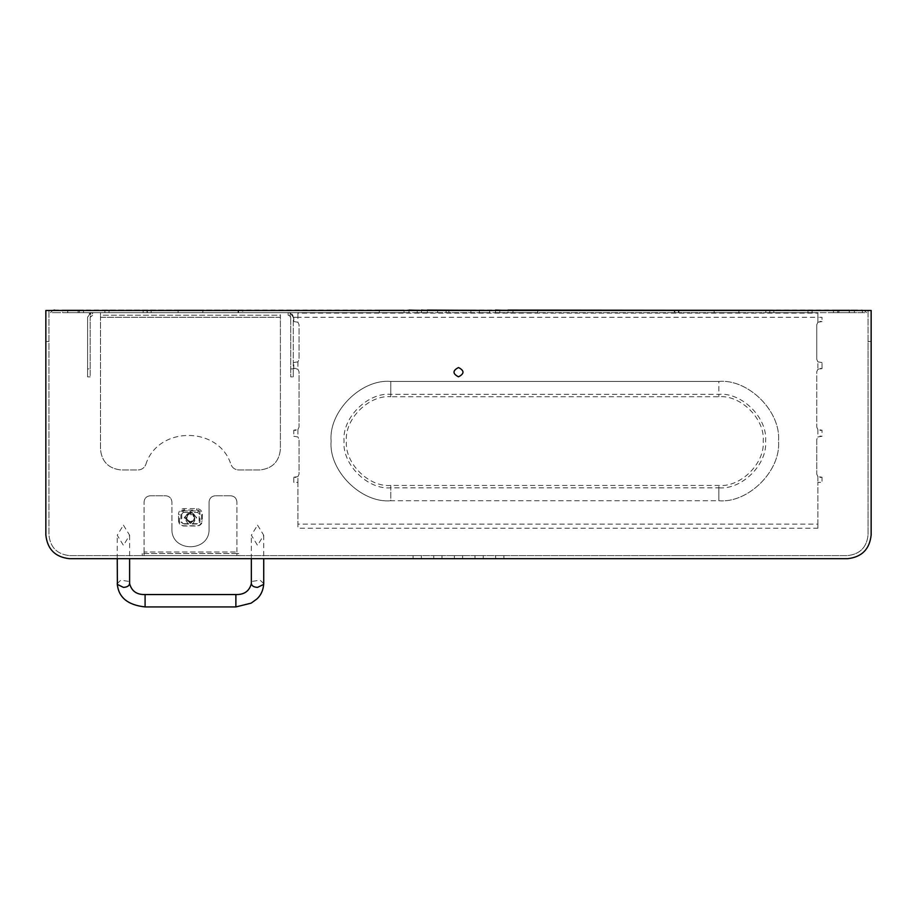 <?xml version="1.0" encoding="UTF-8"?>
<svg xmlns="http://www.w3.org/2000/svg" width="917" height="917" viewBox="0 0 917 917"><rect width="100%" height="100%" fill="white"/><g stroke="black" fill="none" stroke-linecap="round" stroke-linejoin="round"><path stroke-width="0.69" stroke-dasharray="4.58 3.44" d="M257.539 525.132L263.729 535.241L257.539 545.363L251.35 535.241L257.539 525.132M123.428 525.132L129.618 535.241L123.428 545.363L117.238 535.241L123.428 525.132M767.781 555.599L778.097 555.599L767.781 555.599M69.577 555.599L847.423 555.599C859.871 554.281 866.748 547.403 868.055 534.966C866.748 547.403 859.871 554.281 847.423 555.599L69.577 555.599C57.129 554.281 50.252 547.403 48.945 534.966C50.252 547.403 57.129 554.281 69.577 555.599M242.065 555.599L231.749 555.599L242.065 555.599M441.994 555.599L433.741 555.599L441.994 555.599L433.741 555.599L441.994 555.599L433.741 555.599L441.994 555.599L433.741 555.599L441.994 555.599L433.741 555.599L441.994 555.599L433.741 555.599L441.994 555.599L433.741 555.599L441.994 555.599L433.741 555.599L441.994 555.599L433.741 555.599L441.994 555.599L433.741 555.599L441.994 555.599L441.994 558.694L433.741 558.694L441.994 558.694L433.741 558.694L441.994 558.694L433.741 558.694L441.994 558.694L433.741 558.694L441.994 558.694L441.994 555.599L441.994 558.694L433.741 558.694L441.994 558.694L433.741 558.694L441.994 558.694L433.741 558.694L441.994 558.694L433.741 558.694L441.994 558.694L441.994 555.599L441.994 558.694L433.741 558.694L441.994 558.694M462.627 555.599L454.373 555.599L462.627 555.599L454.373 555.599L462.627 555.599L454.373 555.599L462.627 555.599L454.373 555.599L462.627 555.599L454.373 555.599L462.627 555.599L454.373 555.599L462.627 555.599L454.373 555.599L462.627 555.599L454.373 555.599L462.627 555.599L454.373 555.599L462.627 555.599L454.373 555.599L462.627 555.599L462.627 558.694L454.373 558.694L462.627 558.694L454.373 558.694L462.627 558.694L454.373 558.694L462.627 558.694L454.373 558.694L462.627 558.694L462.627 555.599L462.627 558.694L454.373 558.694L462.627 558.694L454.373 558.694L462.627 558.694L454.373 558.694L462.627 558.694L454.373 558.694L462.627 558.694L462.627 555.599L462.627 558.694L454.373 558.694L462.627 558.694M483.259 555.599L475.006 555.599L483.259 555.599L475.006 555.599L483.259 555.599L475.006 555.599L483.259 555.599L475.006 555.599L483.259 555.599L475.006 555.599L483.259 555.599L475.006 555.599L483.259 555.599L475.006 555.599L483.259 555.599L475.006 555.599L483.259 555.599L475.006 555.599L483.259 555.599L475.006 555.599L483.259 555.599L483.259 558.694L475.006 558.694L483.259 558.694L475.006 558.694L483.259 558.694L475.006 558.694L483.259 558.694L475.006 558.694L483.259 558.694L483.259 555.599L483.259 558.694L475.006 558.694L483.259 558.694L475.006 558.694L483.259 558.694L475.006 558.694L483.259 558.694L475.006 558.694L483.259 558.694L483.259 555.599L483.259 558.694L475.006 558.694L483.259 558.694M503.892 555.599L495.638 555.599L503.892 555.599L495.638 555.599L503.892 555.599L495.638 555.599L503.892 555.599L495.638 555.599L503.892 555.599L495.638 555.599L503.892 555.599L495.638 555.599L503.892 555.599L495.638 555.599L503.892 555.599L495.638 555.599L503.892 555.599L495.638 555.599L503.892 555.599L495.638 555.599L503.892 555.599L503.892 558.694L495.638 558.694L503.892 558.694L495.638 558.694L503.892 558.694L495.638 558.694L503.892 558.694L495.638 558.694L503.892 558.694L503.892 555.599L503.892 558.694L495.638 558.694L503.892 558.694L495.638 558.694L503.892 558.694L495.638 558.694L503.892 558.694L495.638 558.694L503.892 558.694L503.892 555.599L503.892 558.694L495.638 558.694L503.892 558.694M421.362 555.599L413.108 555.599L421.362 555.599L413.108 555.599L421.362 555.599L413.108 555.599L421.362 555.599L413.108 555.599L421.362 555.599L413.108 555.599L421.362 555.599L413.108 555.599L421.362 555.599L413.108 555.599L421.362 555.599L413.108 555.599L421.362 555.599L413.108 555.599L421.362 555.599L413.108 555.599L421.362 555.599L421.362 558.694L413.108 558.694L421.362 558.694L413.108 558.694L421.362 558.694L413.108 558.694L421.362 558.694L413.108 558.694L421.362 558.694L421.362 555.599L421.362 558.694L413.108 558.694L421.362 558.694L413.108 558.694L421.362 558.694L413.108 558.694L421.362 558.694L413.108 558.694L421.362 558.694L421.362 555.599L421.362 558.694L413.108 558.694L421.362 558.694M674.935 555.599L685.251 555.599L674.935 555.599M238.752 555.599L142.215 555.599L144.061 555.599L144.061 553.536L142.215 553.536L238.752 553.536L238.752 555.599L144.061 555.599L144.061 553.536L236.907 553.536L236.907 555.599L236.907 553.536L238.752 553.536M149.219 555.599L138.903 555.599L149.219 555.599M69.577 558.694L847.423 558.694M871.15 534.966L871.15 341.433L868.055 341.433L868.055 534.966L868.055 310.485L48.945 310.485L48.945 534.966L48.945 310.485L45.85 310.485L45.85 341.433L48.945 341.433M458.5 376.818C464.483 373.723 464.483 370.628 458.5 367.534C452.517 370.628 452.517 373.723 458.5 376.818M142.215 555.599L142.215 553.536M144.061 553.536L144.061 551.988L236.907 551.988L144.061 551.988L144.061 555.599M236.907 553.536L236.907 555.599M868.055 341.433L868.055 310.485L871.15 310.485L871.15 341.433M45.85 534.966L45.85 341.433M150.25 495.765L165.725 495.765C169.462 496.154 171.525 498.218 171.915 501.954C171.525 498.218 169.462 496.154 165.725 495.765L150.25 495.765C146.514 496.154 144.45 498.218 144.061 501.954C144.45 498.218 146.514 496.154 150.25 495.765M171.915 528.777L171.915 501.954L171.915 528.777C170.894 552.722 210.073 552.722 209.053 528.777L209.053 501.954C209.443 498.218 211.506 496.154 215.243 495.765C211.506 496.154 209.443 498.218 209.053 501.954L209.053 528.777C210.073 552.722 170.894 552.722 171.915 528.777M230.717 495.765L215.243 495.765L230.717 495.765C234.454 496.154 236.517 498.218 236.907 501.954C236.517 498.218 234.454 496.154 230.717 495.765M236.907 551.988L236.907 501.954L236.907 551.988M144.061 551.988L144.061 501.954L144.061 551.988M181.726 514.024L181.761 522.231L183.205 523.676L180.924 522.06L180.913 512.878L182.907 510.895L183.354 512.385L181.726 514.024L180.913 512.878M192.868 523.676L197.682 523.676L199.127 522.231L199.161 514.024L197.533 512.385L192.57 512.385L196.525 517.933L192.868 523.676L188.019 523.676L184.351 518.094L188.317 512.385L192.57 512.385M188.317 512.385L183.354 512.385M182.907 510.895L197.98 510.895L197.533 512.385M190.438 523.538L196.525 517.452L190.438 511.365L184.351 517.452L190.438 523.538M179.4 521.498L178.54 520.856C178.895 523.974 180.626 525.693 183.744 526.014L197.132 526.014C200.25 525.693 201.992 523.974 202.336 520.856L202.393 514.265C202.084 510.826 200.215 508.935 196.777 508.603L184.099 508.603C180.672 508.935 178.792 510.826 178.483 514.265L179.342 514.895C179.594 511.973 181.188 510.368 184.099 510.081L196.777 510.081C199.7 510.368 201.281 511.973 201.545 514.895L201.488 521.498C201.19 524.1 199.734 525.533 197.132 525.808L183.744 525.808C181.142 525.533 179.698 524.1 179.4 521.498L179.342 514.895M178.54 520.856L178.483 514.265M197.98 510.895L199.963 512.878L199.963 522.06L198.003 524.008L182.873 524.008M183.205 523.676L188.019 523.676M190.438 512.809L193.143 513.669L194.587 519.538L193.911 520.535L189.028 521.876L186.976 520.535L185.853 516.73L190.438 512.809L193.132 513.669L194.851 518.839L193.625 520.787L194.805 518.884L193.109 513.761L187.733 513.807L186.094 518.919L187.286 520.81L190.438 522.071L193.602 520.81L190.438 522.06L187.251 520.787L185.819 517.429L190.438 512.809M190.438 522.312L193.59 520.89L194.461 519.377L192.891 514.666L187.951 514.689L186.438 519.4L187.297 520.89L190.438 522.312M295.893 477.425L293.784 477.23L297.933 476.576L297.933 482.353L293.784 482.353L293.784 477.23L297.933 476.576L299.068 474.1L299.068 439.438L297.933 436.95L293.784 436.286L293.784 430.188L297.933 429.534L299.068 427.058L299.068 371.763L297.933 369.276L293.784 368.611L293.784 362.513L297.933 361.86L299.068 359.384L299.068 324.721L297.933 322.234L293.784 321.569L293.784 317.293L297.933 317.293L297.933 313.133L817.872 313.133L817.872 317.293L822.033 317.293L822.033 321.58L817.872 322.234L816.749 324.721L816.749 359.384L817.872 361.86L822.033 362.524L822.033 368.623L817.872 369.276L816.749 371.763L816.749 427.058L817.872 429.534L822.033 430.199L822.033 436.297L817.872 436.95L816.749 439.438L816.749 474.1L817.872 476.576L822.033 477.241L822.033 482.353L817.872 482.353L822.033 482.353M819.924 321.386L822.033 321.58L817.872 322.234L816.749 324.721L816.749 359.384L817.872 361.86L817.872 369.276L822.033 368.623L819.924 368.428M819.924 436.102L822.033 436.297L817.872 436.95L816.749 439.438L816.749 474.1L817.872 476.576L822.033 477.241L819.958 477.425M821.173 430.382L819.958 430.382L821.173 430.382M817.872 313.133L817.872 317.293L822.033 317.293M293.784 317.293L297.933 317.293L297.933 313.133M817.872 528.249L817.872 524.1L817.872 528.249L297.933 528.249L297.933 524.1L297.933 528.249M817.872 322.234L817.872 317.293L297.933 317.293L297.933 322.234L299.068 324.721L299.068 359.384L297.933 361.86L293.784 362.513L295.893 362.708M297.933 476.576L299.068 474.1L299.068 439.438L297.933 436.95L293.784 436.286L295.859 436.102M390.78 485.448C368.84 487.431 344.437 463.028 346.42 441.088C344.437 419.138 368.84 394.746 390.78 396.729L390.78 381.426C361.264 378.755 328.458 411.573 331.117 441.088C328.458 470.604 361.264 503.41 390.78 500.751L390.78 485.448L718.836 485.448C740.787 487.431 765.179 463.028 763.196 441.088C765.179 419.138 740.787 394.746 718.836 396.729L390.78 396.729L390.78 381.426C361.264 378.755 328.458 411.573 331.117 441.088C328.458 470.604 361.264 503.41 390.78 500.751L718.836 500.751L718.836 485.448L718.836 487.833L390.78 487.833C367.648 489.93 341.938 464.22 344.035 441.088C341.938 417.957 367.648 392.247 390.78 394.333L718.836 394.333C741.968 392.247 767.678 417.957 765.592 441.088C767.678 464.22 741.968 489.93 718.836 487.833L718.836 500.751C748.364 503.41 781.169 470.604 778.499 441.088C781.169 411.573 748.364 378.755 718.836 381.426L390.78 381.426L718.836 381.426L718.836 396.729L718.836 381.426C748.364 378.755 781.169 411.573 778.499 441.088C781.169 470.604 748.364 503.41 718.836 500.751L390.78 500.751L390.78 485.448M817.872 369.276L816.749 371.763L816.749 427.058L817.872 429.534L819.958 430.382M817.872 361.86L822.033 362.524L819.958 362.708M297.933 322.234L293.784 321.569L295.859 321.386M295.893 430.382L293.784 430.188L297.933 429.534L299.068 427.058L299.068 371.763L297.933 369.276L294.644 368.439M297.933 482.353L297.933 524.1L297.933 482.353L293.784 482.353M817.872 524.1L817.872 482.353L817.872 524.1L297.933 524.1M50.458 312.651L52.705 310.485L50.458 312.651L54.619 312.651L50.458 312.651M862.381 312.651L837.622 312.651L837.622 310.072L833.496 310.072L833.496 312.651L837.622 312.651L837.622 310.072L862.381 310.072L862.381 312.651L866.542 312.651L864.295 310.485L866.542 312.651L508.018 312.651L508.018 310.072M83.504 310.072L79.378 310.072L79.378 312.651L83.504 312.651L83.504 310.072L833.496 310.072M54.619 312.651L79.378 312.651L79.378 310.072L54.619 310.072L54.619 312.651L408.982 312.651L408.982 310.072M458.5 310.072L448.012 310.072L449.502 312.651L458.5 312.651M464.598 310.072L468.988 310.072L467.498 312.651L463.727 312.651M678.42 310.072L678.42 312.651L769.971 312.651L769.971 310.072L674.293 310.072L769.971 310.072L769.695 312.651L812.084 312.651L678.935 312.651L678.935 310.072M151.156 310.072L151.156 312.651L242.707 312.651L242.707 310.072L104.916 310.072L242.696 310.072L242.696 312.651L242.191 310.072M78.094 312.651L67.778 312.651L67.778 310.072L83.252 310.072L83.252 312.651L78.094 312.651L78.094 310.072L62.62 310.072L62.62 312.651L78.094 312.651L78.094 310.072M78.197 310.072L67.675 310.072L78.197 310.072L78.197 312.651L67.675 312.651L78.197 312.651M838.814 310.072L849.337 310.072L838.814 310.072L849.337 310.072L838.814 310.072L838.814 312.651L849.337 312.651L838.814 312.651M849.234 310.072L849.234 312.651L838.917 312.651L849.234 312.651L849.234 310.072L838.917 310.072L854.38 310.072M838.917 312.651L833.759 312.651L833.759 310.072L838.917 310.072L838.917 312.651L838.917 310.072M379.271 310.072L404.03 310.072L379.271 310.072L379.271 312.651L404.03 312.651L404.03 310.072L404.03 312.651L379.271 312.651L379.271 310.072M714.137 310.072L738.896 310.072L714.137 310.072L714.137 312.651L738.896 312.651L738.896 310.072L738.896 312.651L714.137 312.651L714.137 310.072M537.729 310.072L512.97 310.072L537.729 310.072L537.729 312.651L512.97 312.651L512.97 310.072L512.97 312.651L537.729 312.651L537.729 310.072M202.863 310.072L178.104 310.072L202.863 310.072L202.863 312.651L178.104 312.651L178.104 310.072L178.104 312.651L202.863 312.651L202.863 310.072M470.88 310.072L446.12 310.072L470.88 310.072L470.88 312.651L446.12 312.651L446.12 310.072L446.12 312.651L470.88 312.651L470.88 310.072M83.504 312.651L833.496 312.651M437.661 310.072L437.661 312.651L427.345 312.651L427.345 310.462L427.345 312.651L417.235 312.651L417.235 310.072L417.235 312.651L408.982 312.651M495.535 310.072L495.535 312.651L489.655 312.651L489.655 310.462L489.655 312.651L479.339 312.651L479.339 310.462L479.339 312.651L437.661 312.651L437.661 310.462M495.535 312.651L499.765 312.651L499.765 310.072L499.765 312.651L508.018 312.651M812.084 310.072L812.084 312.651L812.084 310.072M674.809 310.072L674.809 312.651L674.809 310.072L674.809 312.651L678.935 312.651M674.809 312.651L674.304 310.072L674.293 312.651L678.42 312.651M238.065 310.072L238.065 312.651L242.191 312.651M238.065 312.651L104.916 312.651L143.178 312.651L143.178 310.072M104.916 310.072L104.916 312.651L104.916 310.072M151.156 312.651L147.029 312.651L147.305 310.072L147.305 312.651L143.178 312.651M147.029 312.651L147.029 310.072L147.029 312.651M67.778 312.651L67.778 310.072M67.675 310.072L67.675 312.651M849.234 312.651L854.38 312.651M396.431 310.072L386.871 310.072M731.296 310.072L721.736 310.072M520.569 310.072L530.129 310.072M185.704 310.072L195.264 310.072M453.72 310.072L463.28 310.072M100.48 315.23L100.48 312.651L280.396 312.651L280.396 317.293L280.396 315.23L100.48 315.23L100.48 312.651L100.48 317.293L280.396 317.293L280.396 449.341C279.089 461.778 272.211 468.656 259.763 469.974L238.707 469.974C235.016 469.768 232.437 467.968 230.969 464.575C232.437 467.968 235.016 469.768 238.707 469.974L259.763 469.974C272.211 468.656 279.089 461.778 280.396 449.341L280.396 317.293L100.48 317.293L100.48 315.23L280.396 315.23M90.68 312.915L87.585 317.293L87.585 376.876L87.585 317.293C87.883 314.485 89.43 312.938 92.227 312.651L92.743 315.23L92.743 312.651L90.68 312.915L90.68 315.929L92.743 315.23L90.164 317.293L90.68 315.929M288.133 315.23L290.196 315.929L290.712 317.293L288.133 315.23L288.133 312.651L288.133 315.23M290.196 315.929L290.196 312.915L288.649 312.651C291.457 312.938 293.004 314.485 293.291 317.293L293.291 376.876L290.712 376.876L290.712 317.293L290.712 376.876M290.196 312.915L293.291 317.293L293.291 368.875L290.712 368.875M145.792 464.575C157.758 425.763 219.003 425.763 230.969 464.575C219.003 425.763 157.758 425.763 145.792 464.575C144.324 467.968 141.745 469.768 138.054 469.974L121.113 469.974C108.676 468.656 101.798 461.778 100.48 449.341L100.48 317.293L100.48 449.341C101.798 461.778 108.676 468.656 121.113 469.974L138.054 469.974C141.745 469.768 144.324 467.968 145.792 464.575M90.164 368.875L90.164 317.293L90.164 376.876L90.164 368.875L87.585 368.875M90.164 376.876L87.585 376.876M100.48 312.651L280.396 312.651M293.291 376.876L293.291 368.875M263.729 583.602L260.119 580.163L252.599 581.332L251.35 583.602M235.875 595.844L235.875 594.548M145.092 595.844L145.092 594.548M117.238 583.602L120.849 580.163L128.369 581.332L129.618 583.602M181.761 522.231L180.924 522.06M201.488 521.498L202.336 520.856M201.545 514.895L202.393 514.265M196.777 510.081L196.777 508.603M199.963 512.878L199.161 514.024M199.127 522.231L199.963 522.06M184.099 510.081L184.099 508.603M817.872 429.534L817.872 436.95M817.872 476.576L817.872 482.353M297.933 361.86L297.933 369.276M297.933 429.534L297.933 436.95M421.465 310.072L421.465 312.651M773.822 310.072L773.822 312.651M807.957 312.651L807.957 310.072L807.957 312.651M765.844 312.651L765.844 310.072M109.043 312.651L109.043 310.072L109.043 312.651M238.58 312.651L238.58 310.072M263.729 535.241L263.729 558.694M251.35 558.694L251.35 535.241M129.618 535.241L129.618 558.694M117.238 558.694L117.238 535.241M433.741 558.694L433.741 555.599M454.373 558.694L454.373 555.599M475.006 558.694L475.006 555.599M495.638 558.694L495.638 555.599M413.108 558.694L413.108 555.599M196.525 518.094L196.525 517.452M184.351 517.452L184.351 518.094M190.438 521.693C185.039 518.884 185.028 516.076 190.392 513.233C195.906 516.076 195.917 518.896 190.438 521.693M295.859 368.428L294.644 368.428M849.337 310.072L849.337 312.651M854.392 310.072L854.392 312.651"/><path stroke-width="1.38" d="M847.423 558.694C861.728 557.181 869.637 549.272 871.15 534.966C869.637 549.272 861.728 557.181 847.423 558.694L69.577 558.694C55.272 557.181 47.363 549.272 45.85 534.966C47.363 549.272 55.272 557.181 69.577 558.694M871.15 534.966L871.15 310.485L45.85 310.485L45.85 534.966M458.5 376.818C464.483 373.723 464.483 370.628 458.5 367.534C452.517 370.628 452.517 373.723 458.5 376.818M52.705 310.485L54.619 310.072L52.705 310.485M408.982 310.485L54.619 310.485M408.982 310.072L421.465 310.485M427.345 310.485L421.465 310.072M427.345 310.072L495.535 310.485M508.018 310.485L495.535 310.072M508.018 310.072L862.381 310.485M257.539 587.396L263.592 584.416L263.729 583.602C263.145 593.345 258.044 597.941 256.771 599.065L251.12 603.157L235.875 606.928L235.875 594.548C244.22 594.778 249.378 591.121 251.35 583.602C251.739 585.894 253.803 587.155 257.539 587.396M129.618 558.694L129.618 583.602C131.589 591.121 136.748 594.778 145.092 594.548L145.092 606.928L235.875 606.928M129.618 583.602C129.228 585.894 127.165 587.155 123.428 587.396L117.376 584.416L117.238 558.694M263.729 558.694L263.729 583.602M251.35 583.602L251.35 558.694M145.092 594.548L235.875 594.548M145.092 606.928C127.623 605.048 118.339 597.265 117.238 583.602"/></g></svg>
